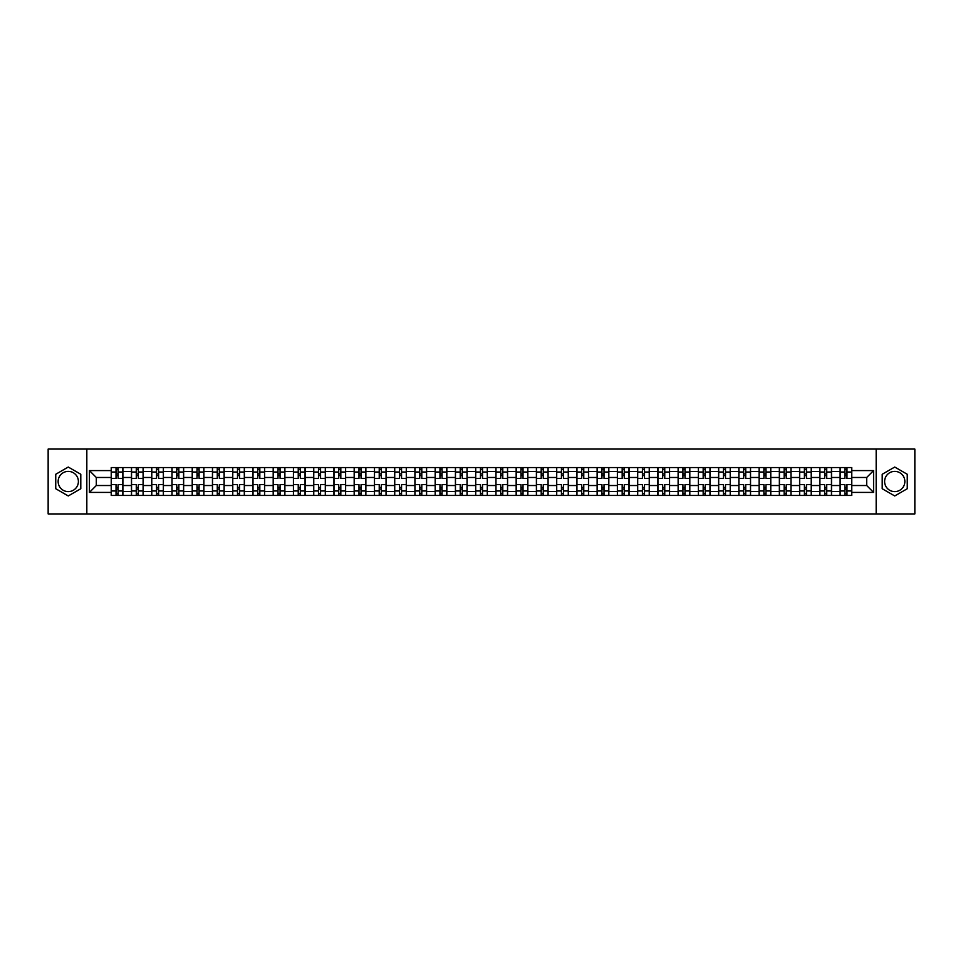 <?xml version="1.0" encoding="UTF-8"?>
<svg xmlns="http://www.w3.org/2000/svg" width="963" height="963" viewBox="0 0 963 963"><rect width="100%" height="100%" fill="white"/><g stroke="black" fill="none" stroke-linecap="round" stroke-linejoin="round"><path stroke-width="1.44" d="M68.265 491.624A10.124 10.124 0 0 1 58.141 481.5A10.124 10.124 0 0 1 68.265 471.376A10.124 10.124 0 0 1 78.388 481.5A10.124 10.124 0 0 1 68.265 491.624M894.735 491.624A10.124 10.124 0 0 1 884.612 481.5A10.124 10.124 0 0 1 894.735 471.376A10.124 10.124 0 0 1 904.859 481.5A10.124 10.124 0 0 1 894.735 491.624M876.174 513.941L914.85 513.941L914.85 449.059L48.15 449.059L48.15 513.941L876.174 513.941L876.174 449.059M131.474 495.451L131.474 471.509L122.903 471.509L122.903 495.451M122.903 471.509L122.903 467.549M131.474 471.509L131.474 467.549M143.15 467.549L143.15 495.451M151.721 495.451L151.721 467.549M163.397 467.549L163.397 495.451M171.968 495.451L171.968 467.549M183.644 467.549L183.644 495.451M192.215 495.451L192.215 467.549M203.891 467.549L203.891 495.451M212.462 495.451L212.462 467.549M224.138 467.549L224.138 495.451M232.709 495.451L232.709 467.549M244.385 467.549L244.385 495.451M252.944 495.451L252.944 467.549M264.632 467.549L264.632 495.451M273.191 495.451L273.191 467.549M284.879 467.549L284.879 495.451M293.438 495.451L293.438 467.549M305.127 467.549L305.127 495.451M313.685 495.451L313.685 467.549M325.374 467.549L325.374 495.451M333.932 495.451L333.932 467.549M345.621 467.549L345.621 495.451M354.179 495.451L354.179 467.549M365.868 467.549L365.868 495.451M374.426 495.451L374.426 467.549M386.103 467.549L386.103 495.451M394.674 495.451L394.674 467.549M406.35 467.549L406.35 495.451M414.921 495.451L414.921 467.549M426.597 467.549L426.597 495.451M435.168 495.451L435.168 467.549M446.844 467.549L446.844 495.451M455.415 495.451L455.415 467.549M467.091 467.549L467.091 495.451M475.662 495.451L475.662 467.549M487.338 467.549L487.338 495.451M495.909 495.451L495.909 467.549M507.585 467.549L507.585 495.451M516.156 495.451L516.156 467.549M527.832 467.549L527.832 495.451M536.403 495.451L536.403 467.549M548.079 467.549L548.079 495.451M556.65 495.451L556.65 467.549M568.326 467.549L568.326 495.451M576.897 495.451L576.897 467.549M588.574 467.549L588.574 495.451M597.132 495.451L597.132 467.549M608.821 467.549L608.821 495.451M617.379 495.451L617.379 467.549M629.068 467.549L629.068 495.451M637.626 495.451L637.626 467.549M649.315 467.549L649.315 495.451M657.873 495.451L657.873 467.549M669.562 467.549L669.562 495.451M678.121 495.451L678.121 467.549M689.809 467.549L689.809 495.451M698.368 495.451L698.368 467.549M710.056 467.549L710.056 495.451M718.615 495.451L718.615 467.549M730.291 467.549L730.291 495.451M738.862 495.451L738.862 467.549M750.538 467.549L750.538 495.451M759.109 495.451L759.109 467.549M770.785 467.549L770.785 495.451M779.356 495.451L779.356 467.549M791.032 467.549L791.032 495.451M799.603 495.451L799.603 467.549M811.279 467.549L811.279 495.451M819.85 495.451L819.85 467.549M831.526 467.549L831.526 495.451M840.097 495.451L840.097 467.549M840.097 485.521L831.526 485.521M819.85 485.521L811.279 485.521M799.603 485.521L791.032 485.521M779.356 485.521L770.785 485.521M759.109 485.521L750.538 485.521M738.862 485.521L730.291 485.521M718.615 485.521L710.056 485.521M698.368 485.521L689.809 485.521M678.121 485.521L669.562 485.521M657.873 485.521L649.315 485.521M637.626 485.521L629.068 485.521M617.379 485.521L608.821 485.521M597.132 485.521L588.574 485.521M576.897 485.521L568.326 485.521M556.65 485.521L548.079 485.521M536.403 485.521L527.832 485.521M516.156 485.521L507.585 485.521M495.909 485.521L487.338 485.521M475.662 485.521L467.091 485.521M455.415 485.521L446.844 485.521M435.168 485.521L426.597 485.521M414.921 485.521L406.35 485.521M394.674 485.521L386.103 485.521M374.426 485.521L365.868 485.521M354.179 485.521L345.621 485.521M333.932 485.521L325.374 485.521M313.685 485.521L305.127 485.521M293.438 485.521L284.879 485.521M273.191 485.521L264.632 485.521M252.944 485.521L244.385 485.521M232.709 485.521L224.138 485.521M212.462 485.521L203.891 485.521M192.215 485.521L183.644 485.521M171.968 485.521L163.397 485.521M151.721 485.521L143.15 485.521M131.474 485.521L122.903 485.521M840.097 477.479L831.526 477.479M819.85 477.479L811.279 477.479M799.603 477.479L791.032 477.479M779.356 477.479L770.785 477.479M759.109 477.479L750.538 477.479M738.862 477.479L730.291 477.479M718.615 477.479L710.056 477.479M698.368 477.479L689.809 477.479M678.121 477.479L669.562 477.479M657.873 477.479L649.315 477.479M637.626 477.479L629.068 477.479M617.379 477.479L608.821 477.479M597.132 477.479L588.574 477.479M576.897 477.479L568.326 477.479M556.65 477.479L548.079 477.479M536.403 477.479L527.832 477.479M516.156 477.479L507.585 477.479M495.909 477.479L487.338 477.479M475.662 477.479L467.091 477.479M455.415 477.479L446.844 477.479M435.168 477.479L426.597 477.479M414.921 477.479L406.35 477.479M394.674 477.479L386.103 477.479M374.426 477.479L365.868 477.479M354.179 477.479L345.621 477.479M333.932 477.479L325.374 477.479M313.685 477.479L305.127 477.479M293.438 477.479L284.879 477.479M273.191 477.479L264.632 477.479M252.944 477.479L244.385 477.479M232.709 477.479L224.138 477.479M212.462 477.479L203.891 477.479M192.215 477.479L183.644 477.479M171.968 477.479L163.397 477.479M151.721 477.479L143.15 477.479M131.474 477.479L122.903 477.479M96.3 485.521L111.227 485.521L111.227 477.479L96.3 477.479L96.3 485.521L89.427 492.406L89.427 470.594L111.227 470.594L111.227 477.479M851.774 477.479L851.774 485.521L866.7 485.521L866.7 477.479L851.774 477.479L851.774 467.549L111.227 467.549L111.227 470.594M851.774 470.594L873.573 470.594L873.573 492.406L851.774 492.406L851.774 485.521M111.227 485.521L111.227 495.451L851.774 495.451L851.774 492.406M111.227 492.406L89.427 492.406M86.826 513.941L86.826 449.059M80.796 474.265L68.265 467.043L55.746 474.265L55.746 488.735L68.265 495.957L80.796 488.735L80.796 474.265M907.254 474.265L894.735 467.043L882.204 474.265L882.204 488.735L894.735 495.957L907.254 488.735L907.254 474.265M118.1 493.501L116.029 493.501M116.029 469.499L118.1 469.499M138.347 493.501L136.277 493.501M136.277 469.499L138.347 469.499M158.594 493.501L156.524 493.501M156.524 469.499L158.594 469.499M178.841 493.501L176.771 493.501M176.771 469.499L178.841 469.499M199.088 493.501L197.018 493.501M197.018 469.499L199.088 469.499M219.335 493.501L217.265 493.501M217.265 469.499L219.335 469.499M239.582 493.501L237.5 493.501M237.5 469.499L239.582 469.499M259.829 493.501L257.747 493.501M257.747 469.499L259.829 469.499M280.077 493.501L277.994 493.501M277.994 469.499L280.077 469.499M300.324 493.501L298.241 493.501M298.241 469.499L300.324 469.499M320.571 493.501L318.488 493.501M318.488 469.499L320.571 469.499M340.818 493.501L338.735 493.501M338.735 469.499L340.818 469.499M361.065 493.501L358.982 493.501M358.982 469.499L361.065 469.499M381.312 493.501L379.229 493.501M379.229 469.499L381.312 469.499M401.547 493.501L399.476 493.501M399.476 469.499L401.547 469.499M421.794 493.501L419.724 493.501M419.724 469.499L421.794 469.499M442.041 493.501L439.971 493.501M439.971 469.499L442.041 469.499M462.288 493.501L460.218 493.501M460.218 469.499L462.288 469.499M482.535 493.501L480.465 493.501M480.465 469.499L482.535 469.499M502.782 493.501L500.712 493.501M500.712 469.499L502.782 469.499M523.029 493.501L520.959 493.501M520.959 469.499L523.029 469.499M543.276 493.501L541.206 493.501M541.206 469.499L543.276 469.499M563.524 493.501L561.453 493.501M561.453 469.499L563.524 469.499M583.771 493.501L581.688 493.501M581.688 469.499L583.771 469.499M604.018 493.501L601.935 493.501M601.935 469.499L604.018 469.499M624.265 493.501L622.182 493.501M622.182 469.499L624.265 469.499M644.512 493.501L642.429 493.501M642.429 469.499L644.512 469.499M664.759 493.501L662.676 493.501M662.676 469.499L664.759 469.499M685.006 493.501L682.923 493.501M682.923 469.499L685.006 469.499M705.253 493.501L703.171 493.501M703.171 469.499L705.253 469.499M725.5 493.501L723.418 493.501M723.418 469.499L725.5 469.499M745.735 493.501L743.665 493.501M743.665 469.499L745.735 469.499M765.982 493.501L763.912 493.501M763.912 469.499L765.982 469.499M786.229 493.501L784.159 493.501M784.159 469.499L786.229 469.499M806.476 493.501L804.406 493.501M804.406 469.499L806.476 469.499M826.723 493.501L824.653 493.501M824.653 469.499L826.723 469.499M846.971 493.501L844.9 493.501M844.9 469.499L846.971 469.499M89.427 470.594L96.3 477.479M866.7 485.521L873.573 492.406M866.7 477.479L873.573 470.594M122.843 495.451L122.843 478.455L118.1 478.455L118.1 467.549M116.029 467.549L116.029 478.455L111.287 478.455L111.287 467.549M122.843 478.455L122.843 467.549M111.287 495.451L111.287 484.545L116.029 484.545L116.029 495.451M118.1 495.451L118.1 484.545L122.843 484.545M116.029 475.59L118.1 475.59M111.287 484.545L111.287 478.455M118.1 487.41L116.029 487.41M118.1 493.766L116.029 493.766M116.029 489.096L118.1 489.096M118.1 473.904L116.029 473.904M116.029 469.234L118.1 469.234M143.09 495.451L143.09 478.455L138.347 478.455L138.347 467.549M136.277 467.549L136.277 478.455L131.534 478.455L131.534 467.549M143.09 478.455L143.09 467.549M131.534 495.451L131.534 484.545L136.277 484.545L136.277 495.451M138.347 495.451L138.347 484.545L143.09 484.545M136.277 475.59L138.347 475.59M131.534 484.545L131.534 478.455M138.347 487.41L136.277 487.41M138.347 493.766L136.277 493.766M136.277 489.096L138.347 489.096M138.347 473.904L136.277 473.904M136.277 469.234L138.347 469.234M163.337 495.451L163.337 478.455L158.594 478.455L158.594 467.549M156.524 467.549L156.524 478.455L151.781 478.455L151.781 467.549M163.337 478.455L163.337 467.549M151.781 495.451L151.781 484.545L156.524 484.545L156.524 495.451M158.594 495.451L158.594 484.545L163.337 484.545M156.524 475.59L158.594 475.59M151.781 484.545L151.781 478.455M158.594 487.41L156.524 487.41M158.594 493.766L156.524 493.766M156.524 489.096L158.594 489.096M158.594 473.904L156.524 473.904M156.524 469.234L158.594 469.234M183.584 495.451L183.584 478.455L178.841 478.455L178.841 467.549M176.771 467.549L176.771 478.455L172.028 478.455L172.028 467.549M183.584 478.455L183.584 467.549M172.028 495.451L172.028 484.545L176.771 484.545L176.771 495.451M178.841 495.451L178.841 484.545L183.584 484.545M176.771 475.59L178.841 475.59M172.028 484.545L172.028 478.455M178.841 487.41L176.771 487.41M178.841 493.766L176.771 493.766M176.771 489.096L178.841 489.096M178.841 473.904L176.771 473.904M176.771 469.234L178.841 469.234M203.831 495.451L203.831 478.455L199.088 478.455L199.088 467.549M197.018 467.549L197.018 478.455L192.275 478.455L192.275 467.549M203.831 478.455L203.831 467.549M192.275 495.451L192.275 484.545L197.018 484.545L197.018 495.451M199.088 495.451L199.088 484.545L203.831 484.545M197.018 475.59L199.088 475.59M192.275 484.545L192.275 478.455M199.088 487.41L197.018 487.41M199.088 493.766L197.018 493.766M197.018 489.096L199.088 489.096M199.088 473.904L197.018 473.904M197.018 469.234L199.088 469.234M224.078 495.451L224.078 478.455L219.335 478.455L219.335 467.549M217.265 467.549L217.265 478.455L212.522 478.455L212.522 467.549M224.078 478.455L224.078 467.549M212.522 495.451L212.522 484.545L217.265 484.545L217.265 495.451M219.335 495.451L219.335 484.545L224.078 484.545M217.265 475.59L219.335 475.59M212.522 484.545L212.522 478.455M219.335 487.41L217.265 487.41M219.335 493.766L217.265 493.766M217.265 489.096L219.335 489.096M219.335 473.904L217.265 473.904M217.265 469.234L219.335 469.234M244.313 495.451L244.313 478.455L239.582 478.455L239.582 467.549M237.5 467.549L237.5 478.455L232.769 478.455L232.769 467.549M244.313 478.455L244.313 467.549M232.769 495.451L232.769 484.545L237.5 484.545L237.5 495.451M239.582 495.451L239.582 484.545L244.313 484.545M237.5 475.59L239.582 475.59M232.769 484.545L232.769 478.455M239.582 487.41L237.5 487.41M239.582 493.766L237.5 493.766M237.5 489.096L239.582 489.096M239.582 473.904L237.5 473.904M237.5 469.234L239.582 469.234M264.56 495.451L264.56 478.455L259.829 478.455L259.829 467.549M257.747 467.549L257.747 478.455L253.016 478.455L253.016 467.549M264.56 478.455L264.56 467.549M253.016 495.451L253.016 484.545L257.747 484.545L257.747 495.451M259.829 495.451L259.829 484.545L264.56 484.545M257.747 475.59L259.829 475.59M253.016 484.545L253.016 478.455M259.829 487.41L257.747 487.41M259.829 493.766L257.747 493.766M257.747 489.096L259.829 489.096M259.829 473.904L257.747 473.904M257.747 469.234L259.829 469.234M284.807 495.451L284.807 478.455L280.077 478.455L280.077 467.549M277.994 467.549L277.994 478.455L273.263 478.455L273.263 467.549M284.807 478.455L284.807 467.549M273.263 495.451L273.263 484.545L277.994 484.545L277.994 495.451M280.077 495.451L280.077 484.545L284.807 484.545M277.994 475.59L280.077 475.59M273.263 484.545L273.263 478.455M280.077 487.41L277.994 487.41M280.077 493.766L277.994 493.766M277.994 489.096L280.077 489.096M280.077 473.904L277.994 473.904M277.994 469.234L280.077 469.234M305.054 495.451L305.054 478.455L300.324 478.455L300.324 467.549M298.241 467.549L298.241 478.455L293.51 478.455L293.51 467.549M305.054 478.455L305.054 467.549M293.51 495.451L293.51 484.545L298.241 484.545L298.241 495.451M300.324 495.451L300.324 484.545L305.054 484.545M298.241 475.59L300.324 475.59M293.51 484.545L293.51 478.455M300.324 487.41L298.241 487.41M300.324 493.766L298.241 493.766M298.241 489.096L300.324 489.096M300.324 473.904L298.241 473.904M298.241 469.234L300.324 469.234M325.301 495.451L325.301 478.455L320.571 478.455L320.571 467.549M318.488 467.549L318.488 478.455L313.757 478.455L313.757 467.549M325.301 478.455L325.301 467.549M313.757 495.451L313.757 484.545L318.488 484.545L318.488 495.451M320.571 495.451L320.571 484.545L325.301 484.545M318.488 475.59L320.571 475.59M313.757 484.545L313.757 478.455M320.571 487.41L318.488 487.41M320.571 493.766L318.488 493.766M318.488 489.096L320.571 489.096M320.571 473.904L318.488 473.904M318.488 469.234L320.571 469.234M345.548 495.451L345.548 478.455L340.818 478.455L340.818 467.549M338.735 467.549L338.735 478.455L334.005 478.455L334.005 467.549M345.548 478.455L345.548 467.549M334.005 495.451L334.005 484.545L338.735 484.545L338.735 495.451M340.818 495.451L340.818 484.545L345.548 484.545M338.735 475.59L340.818 475.59M334.005 484.545L334.005 478.455M340.818 487.41L338.735 487.41M340.818 493.766L338.735 493.766M338.735 489.096L340.818 489.096M340.818 473.904L338.735 473.904M338.735 469.234L340.818 469.234M365.796 495.451L365.796 478.455L361.065 478.455L361.065 467.549M358.982 467.549L358.982 478.455L354.252 478.455L354.252 467.549M365.796 478.455L365.796 467.549M354.252 495.451L354.252 484.545L358.982 484.545L358.982 495.451M361.065 495.451L361.065 484.545L365.796 484.545M358.982 475.59L361.065 475.59M354.252 484.545L354.252 478.455M361.065 487.41L358.982 487.41M361.065 493.766L358.982 493.766M358.982 489.096L361.065 489.096M361.065 473.904L358.982 473.904M358.982 469.234L361.065 469.234M386.043 495.451L386.043 478.455L381.312 478.455L381.312 467.549M379.229 467.549L379.229 478.455L374.499 478.455L374.499 467.549M386.043 478.455L386.043 467.549M374.499 495.451L374.499 484.545L379.229 484.545L379.229 495.451M381.312 495.451L381.312 484.545L386.043 484.545M379.229 475.59L381.312 475.59M374.499 484.545L374.499 478.455M381.312 487.41L379.229 487.41M381.312 493.766L379.229 493.766M379.229 489.096L381.312 489.096M381.312 473.904L379.229 473.904M379.229 469.234L381.312 469.234M406.29 495.451L406.29 478.455L401.547 478.455L401.547 467.549M399.476 467.549L399.476 478.455L394.734 478.455L394.734 467.549M406.29 478.455L406.29 467.549M394.734 495.451L394.734 484.545L399.476 484.545L399.476 495.451M401.547 495.451L401.547 484.545L406.29 484.545M399.476 475.59L401.547 475.59M394.734 484.545L394.734 478.455M401.547 487.41L399.476 487.41M401.547 493.766L399.476 493.766M399.476 489.096L401.547 489.096M401.547 473.904L399.476 473.904M399.476 469.234L401.547 469.234M426.537 495.451L426.537 478.455L421.794 478.455L421.794 467.549M419.724 467.549L419.724 478.455L414.981 478.455L414.981 467.549M426.537 478.455L426.537 467.549M414.981 495.451L414.981 484.545L419.724 484.545L419.724 495.451M421.794 495.451L421.794 484.545L426.537 484.545M419.724 475.59L421.794 475.59M414.981 484.545L414.981 478.455M421.794 487.41L419.724 487.41M421.794 493.766L419.724 493.766M419.724 489.096L421.794 489.096M421.794 473.904L419.724 473.904M419.724 469.234L421.794 469.234M446.784 495.451L446.784 478.455L442.041 478.455L442.041 467.549M439.971 467.549L439.971 478.455L435.228 478.455L435.228 467.549M446.784 478.455L446.784 467.549M435.228 495.451L435.228 484.545L439.971 484.545L439.971 495.451M442.041 495.451L442.041 484.545L446.784 484.545M439.971 475.59L442.041 475.59M435.228 484.545L435.228 478.455M442.041 487.41L439.971 487.41M442.041 493.766L439.971 493.766M439.971 489.096L442.041 489.096M442.041 473.904L439.971 473.904M439.971 469.234L442.041 469.234M467.031 495.451L467.031 478.455L462.288 478.455L462.288 467.549M460.218 467.549L460.218 478.455L455.475 478.455L455.475 467.549M467.031 478.455L467.031 467.549M455.475 495.451L455.475 484.545L460.218 484.545L460.218 495.451M462.288 495.451L462.288 484.545L467.031 484.545M460.218 475.59L462.288 475.59M455.475 484.545L455.475 478.455M462.288 487.41L460.218 487.41M462.288 493.766L460.218 493.766M460.218 489.096L462.288 489.096M462.288 473.904L460.218 473.904M460.218 469.234L462.288 469.234M487.278 495.451L487.278 478.455L482.535 478.455L482.535 467.549M480.465 467.549L480.465 478.455L475.722 478.455L475.722 467.549M487.278 478.455L487.278 467.549M475.722 495.451L475.722 484.545L480.465 484.545L480.465 495.451M482.535 495.451L482.535 484.545L487.278 484.545M480.465 475.59L482.535 475.59M475.722 484.545L475.722 478.455M482.535 487.41L480.465 487.41M482.535 493.766L480.465 493.766M480.465 489.096L482.535 489.096M482.535 473.904L480.465 473.904M480.465 469.234L482.535 469.234M507.525 495.451L507.525 478.455L502.782 478.455L502.782 467.549M500.712 467.549L500.712 478.455L495.969 478.455L495.969 467.549M507.525 478.455L507.525 467.549M495.969 495.451L495.969 484.545L500.712 484.545L500.712 495.451M502.782 495.451L502.782 484.545L507.525 484.545M500.712 475.59L502.782 475.59M495.969 484.545L495.969 478.455M502.782 487.41L500.712 487.41M502.782 493.766L500.712 493.766M500.712 489.096L502.782 489.096M502.782 473.904L500.712 473.904M500.712 469.234L502.782 469.234M527.772 495.451L527.772 478.455L523.029 478.455L523.029 467.549M520.959 467.549L520.959 478.455L516.216 478.455L516.216 467.549M527.772 478.455L527.772 467.549M516.216 495.451L516.216 484.545L520.959 484.545L520.959 495.451M523.029 495.451L523.029 484.545L527.772 484.545M520.959 475.59L523.029 475.59M516.216 484.545L516.216 478.455M523.029 487.41L520.959 487.41M523.029 493.766L520.959 493.766M520.959 489.096L523.029 489.096M523.029 473.904L520.959 473.904M520.959 469.234L523.029 469.234M548.019 495.451L548.019 478.455L543.276 478.455L543.276 467.549M541.206 467.549L541.206 478.455L536.463 478.455L536.463 467.549M548.019 478.455L548.019 467.549M536.463 495.451L536.463 484.545L541.206 484.545L541.206 495.451M543.276 495.451L543.276 484.545L548.019 484.545M541.206 475.59L543.276 475.59M536.463 484.545L536.463 478.455M543.276 487.41L541.206 487.41M543.276 493.766L541.206 493.766M541.206 489.096L543.276 489.096M543.276 473.904L541.206 473.904M541.206 469.234L543.276 469.234M568.266 495.451L568.266 478.455L563.524 478.455L563.524 467.549M561.453 467.549L561.453 478.455L556.71 478.455L556.71 467.549M568.266 478.455L568.266 467.549M556.71 495.451L556.71 484.545L561.453 484.545L561.453 495.451M563.524 495.451L563.524 484.545L568.266 484.545M561.453 475.59L563.524 475.59M556.71 484.545L556.71 478.455M563.524 487.41L561.453 487.41M563.524 493.766L561.453 493.766M561.453 489.096L563.524 489.096M563.524 473.904L561.453 473.904M561.453 469.234L563.524 469.234M588.501 495.451L588.501 478.455L583.771 478.455L583.771 467.549M581.688 467.549L581.688 478.455L576.957 478.455L576.957 467.549M588.501 478.455L588.501 467.549M576.957 495.451L576.957 484.545L581.688 484.545L581.688 495.451M583.771 495.451L583.771 484.545L588.501 484.545M581.688 475.59L583.771 475.59M576.957 484.545L576.957 478.455M583.771 487.41L581.688 487.41M583.771 493.766L581.688 493.766M581.688 489.096L583.771 489.096M583.771 473.904L581.688 473.904M581.688 469.234L583.771 469.234M608.748 495.451L608.748 478.455L604.018 478.455L604.018 467.549M601.935 467.549L601.935 478.455L597.204 478.455L597.204 467.549M608.748 478.455L608.748 467.549M597.204 495.451L597.204 484.545L601.935 484.545L601.935 495.451M604.018 495.451L604.018 484.545L608.748 484.545M601.935 475.59L604.018 475.59M597.204 484.545L597.204 478.455M604.018 487.41L601.935 487.41M604.018 493.766L601.935 493.766M601.935 489.096L604.018 489.096M604.018 473.904L601.935 473.904M601.935 469.234L604.018 469.234M628.995 495.451L628.995 478.455L624.265 478.455L624.265 467.549M622.182 467.549L622.182 478.455L617.452 478.455L617.452 467.549M628.995 478.455L628.995 467.549M617.452 495.451L617.452 484.545L622.182 484.545L622.182 495.451M624.265 495.451L624.265 484.545L628.995 484.545M622.182 475.59L624.265 475.59M617.452 484.545L617.452 478.455M624.265 487.41L622.182 487.41M624.265 493.766L622.182 493.766M622.182 489.096L624.265 489.096M624.265 473.904L622.182 473.904M622.182 469.234L624.265 469.234M649.243 495.451L649.243 478.455L644.512 478.455L644.512 467.549M642.429 467.549L642.429 478.455L637.699 478.455L637.699 467.549M649.243 478.455L649.243 467.549M637.699 495.451L637.699 484.545L642.429 484.545L642.429 495.451M644.512 495.451L644.512 484.545L649.243 484.545M642.429 475.59L644.512 475.59M637.699 484.545L637.699 478.455M644.512 487.41L642.429 487.41M644.512 493.766L642.429 493.766M642.429 489.096L644.512 489.096M644.512 473.904L642.429 473.904M642.429 469.234L644.512 469.234M669.49 495.451L669.49 478.455L664.759 478.455L664.759 467.549M662.676 467.549L662.676 478.455L657.946 478.455L657.946 467.549M669.49 478.455L669.49 467.549M657.946 495.451L657.946 484.545L662.676 484.545L662.676 495.451M664.759 495.451L664.759 484.545L669.49 484.545M662.676 475.59L664.759 475.59M657.946 484.545L657.946 478.455M664.759 487.41L662.676 487.41M664.759 493.766L662.676 493.766M662.676 489.096L664.759 489.096M664.759 473.904L662.676 473.904M662.676 469.234L664.759 469.234M689.737 495.451L689.737 478.455L685.006 478.455L685.006 467.549M682.923 467.549L682.923 478.455L678.193 478.455L678.193 467.549M689.737 478.455L689.737 467.549M678.193 495.451L678.193 484.545L682.923 484.545L682.923 495.451M685.006 495.451L685.006 484.545L689.737 484.545M682.923 475.59L685.006 475.59M678.193 484.545L678.193 478.455M685.006 487.41L682.923 487.41M685.006 493.766L682.923 493.766M682.923 489.096L685.006 489.096M685.006 473.904L682.923 473.904M682.923 469.234L685.006 469.234M709.984 495.451L709.984 478.455L705.253 478.455L705.253 467.549M703.171 467.549L703.171 478.455L698.44 478.455L698.44 467.549M709.984 478.455L709.984 467.549M698.44 495.451L698.44 484.545L703.171 484.545L703.171 495.451M705.253 495.451L705.253 484.545L709.984 484.545M703.171 475.59L705.253 475.59M698.44 484.545L698.44 478.455M705.253 487.41L703.171 487.41M705.253 493.766L703.171 493.766M703.171 489.096L705.253 489.096M705.253 473.904L703.171 473.904M703.171 469.234L705.253 469.234M730.231 495.451L730.231 478.455L725.5 478.455L725.5 467.549M723.418 467.549L723.418 478.455L718.687 478.455L718.687 467.549M730.231 478.455L730.231 467.549M718.687 495.451L718.687 484.545L723.418 484.545L723.418 495.451M725.5 495.451L725.5 484.545L730.231 484.545M723.418 475.59L725.5 475.59M718.687 484.545L718.687 478.455M725.5 487.41L723.418 487.41M725.5 493.766L723.418 493.766M723.418 489.096L725.5 489.096M725.5 473.904L723.418 473.904M723.418 469.234L725.5 469.234M750.478 495.451L750.478 478.455L745.735 478.455L745.735 467.549M743.665 467.549L743.665 478.455L738.922 478.455L738.922 467.549M750.478 478.455L750.478 467.549M738.922 495.451L738.922 484.545L743.665 484.545L743.665 495.451M745.735 495.451L745.735 484.545L750.478 484.545M743.665 475.59L745.735 475.59M738.922 484.545L738.922 478.455M745.735 487.41L743.665 487.41M745.735 493.766L743.665 493.766M743.665 489.096L745.735 489.096M745.735 473.904L743.665 473.904M743.665 469.234L745.735 469.234M770.725 495.451L770.725 478.455L765.982 478.455L765.982 467.549M763.912 467.549L763.912 478.455L759.169 478.455L759.169 467.549M770.725 478.455L770.725 467.549M759.169 495.451L759.169 484.545L763.912 484.545L763.912 495.451M765.982 495.451L765.982 484.545L770.725 484.545M763.912 475.59L765.982 475.59M759.169 484.545L759.169 478.455M765.982 487.41L763.912 487.41M765.982 493.766L763.912 493.766M763.912 489.096L765.982 489.096M765.982 473.904L763.912 473.904M763.912 469.234L765.982 469.234M790.972 495.451L790.972 478.455L786.229 478.455L786.229 467.549M784.159 467.549L784.159 478.455L779.416 478.455L779.416 467.549M790.972 478.455L790.972 467.549M779.416 495.451L779.416 484.545L784.159 484.545L784.159 495.451M786.229 495.451L786.229 484.545L790.972 484.545M784.159 475.59L786.229 475.59M779.416 484.545L779.416 478.455M786.229 487.41L784.159 487.41M786.229 493.766L784.159 493.766M784.159 489.096L786.229 489.096M786.229 473.904L784.159 473.904M784.159 469.234L786.229 469.234M811.219 495.451L811.219 478.455L806.476 478.455L806.476 467.549M804.406 467.549L804.406 478.455L799.663 478.455L799.663 467.549M811.219 478.455L811.219 467.549M799.663 495.451L799.663 484.545L804.406 484.545L804.406 495.451M806.476 495.451L806.476 484.545L811.219 484.545M804.406 475.59L806.476 475.59M799.663 484.545L799.663 478.455M806.476 487.41L804.406 487.41M806.476 493.766L804.406 493.766M804.406 489.096L806.476 489.096M806.476 473.904L804.406 473.904M804.406 469.234L806.476 469.234M831.466 495.451L831.466 478.455L826.723 478.455L826.723 467.549M824.653 467.549L824.653 478.455L819.91 478.455L819.91 467.549M831.466 478.455L831.466 467.549M819.91 495.451L819.91 484.545L824.653 484.545L824.653 495.451M826.723 495.451L826.723 484.545L831.466 484.545M824.653 475.59L826.723 475.59M819.91 484.545L819.91 478.455M826.723 487.41L824.653 487.41M826.723 493.766L824.653 493.766M824.653 489.096L826.723 489.096M826.723 473.904L824.653 473.904M824.653 469.234L826.723 469.234M851.713 495.451L851.713 478.455L846.971 478.455L846.971 467.549M844.9 467.549L844.9 478.455L840.157 478.455L840.157 467.549M851.713 478.455L851.713 467.549M840.157 495.451L840.157 484.545L844.9 484.545L844.9 495.451M846.971 495.451L846.971 484.545L851.713 484.545M844.9 475.59L846.971 475.59M840.157 484.545L840.157 478.455M846.971 487.41L844.9 487.41M846.971 493.766L844.9 493.766M844.9 489.096L846.971 489.096M846.971 473.904L844.9 473.904M844.9 469.234L846.971 469.234M819.85 471.509L811.279 471.509M799.603 471.509L791.032 471.509M779.356 471.509L770.785 471.509M759.109 471.509L750.538 471.509M738.862 471.509L730.291 471.509M718.615 471.509L710.056 471.509M698.368 471.509L689.809 471.509M678.121 471.509L669.562 471.509M657.873 471.509L649.315 471.509M637.626 471.509L629.068 471.509M617.379 471.509L608.821 471.509M597.132 471.509L588.574 471.509M576.897 471.509L568.326 471.509M556.65 471.509L548.079 471.509M536.403 471.509L527.832 471.509M516.156 471.509L507.585 471.509M495.909 471.509L487.338 471.509M475.662 471.509L467.091 471.509M455.415 471.509L446.844 471.509M435.168 471.509L426.597 471.509M414.921 471.509L406.35 471.509M394.674 471.509L386.103 471.509M374.426 471.509L365.868 471.509M354.179 471.509L345.621 471.509M333.932 471.509L325.374 471.509M313.685 471.509L305.127 471.509M293.438 471.509L284.879 471.509M273.191 471.509L264.632 471.509M252.944 471.509L244.385 471.509M232.709 471.509L224.138 471.509M212.462 471.509L203.891 471.509M192.215 471.509L183.644 471.509M171.968 471.509L163.397 471.509M151.721 471.509L143.15 471.509M840.097 471.509L831.526 471.509M819.85 491.491L811.279 491.491M799.603 491.491L791.032 491.491M779.356 491.491L770.785 491.491M759.109 491.491L750.538 491.491M738.862 491.491L730.291 491.491M718.615 491.491L710.056 491.491M698.368 491.491L689.809 491.491M678.121 491.491L669.562 491.491M657.873 491.491L649.315 491.491M637.626 491.491L629.068 491.491M617.379 491.491L608.821 491.491M597.132 491.491L588.574 491.491M576.897 491.491L568.326 491.491M556.65 491.491L548.079 491.491M536.403 491.491L527.832 491.491M516.156 491.491L507.585 491.491M495.909 491.491L487.338 491.491M475.662 491.491L467.091 491.491M455.415 491.491L446.844 491.491M435.168 491.491L426.597 491.491M414.921 491.491L406.35 491.491M394.674 491.491L386.103 491.491M374.426 491.491L365.868 491.491M354.179 491.491L345.621 491.491M333.932 491.491L325.374 491.491M313.685 491.491L305.127 491.491M293.438 491.491L284.879 491.491M273.191 491.491L264.632 491.491M252.944 491.491L244.385 491.491M232.709 491.491L224.138 491.491M212.462 491.491L203.891 491.491M192.215 491.491L183.644 491.491M171.968 491.491L163.397 491.491M151.721 491.491L143.15 491.491M131.474 491.491L122.903 491.491M840.097 491.491L831.526 491.491M122.843 472.026L118.1 472.026M116.029 472.026L111.287 472.026M116.029 472.195L111.287 472.195M116.029 490.805L111.287 490.805M116.029 490.974L111.287 490.974M122.843 490.974L118.1 490.974M122.843 472.195L118.1 472.195M122.843 490.805L118.1 490.805M143.09 472.026L138.347 472.026M136.277 472.026L131.534 472.026M136.277 472.195L131.534 472.195M136.277 490.805L131.534 490.805M136.277 490.974L131.534 490.974M143.09 490.974L138.347 490.974M143.09 472.195L138.347 472.195M143.09 490.805L138.347 490.805M163.337 472.026L158.594 472.026M156.524 472.026L151.781 472.026M156.524 472.195L151.781 472.195M156.524 490.805L151.781 490.805M156.524 490.974L151.781 490.974M163.337 490.974L158.594 490.974M163.337 472.195L158.594 472.195M163.337 490.805L158.594 490.805M183.584 472.026L178.841 472.026M176.771 472.026L172.028 472.026M176.771 472.195L172.028 472.195M176.771 490.805L172.028 490.805M176.771 490.974L172.028 490.974M183.584 490.974L178.841 490.974M183.584 472.195L178.841 472.195M183.584 490.805L178.841 490.805M203.831 472.026L199.088 472.026M197.018 472.026L192.275 472.026M197.018 472.195L192.275 472.195M197.018 490.805L192.275 490.805M197.018 490.974L192.275 490.974M203.831 490.974L199.088 490.974M203.831 472.195L199.088 472.195M203.831 490.805L199.088 490.805M224.078 472.026L219.335 472.026M217.265 472.026L212.522 472.026M217.265 472.195L212.522 472.195M217.265 490.805L212.522 490.805M217.265 490.974L212.522 490.974M224.078 490.974L219.335 490.974M224.078 472.195L219.335 472.195M224.078 490.805L219.335 490.805M244.313 472.026L239.582 472.026M237.5 472.026L232.769 472.026M237.5 472.195L232.769 472.195M237.5 490.805L232.769 490.805M237.5 490.974L232.769 490.974M244.313 490.974L239.582 490.974M244.313 472.195L239.582 472.195M244.313 490.805L239.582 490.805M264.56 472.026L259.829 472.026M257.747 472.026L253.016 472.026M257.747 472.195L253.016 472.195M257.747 490.805L253.016 490.805M257.747 490.974L253.016 490.974M264.56 490.974L259.829 490.974M264.56 472.195L259.829 472.195M264.56 490.805L259.829 490.805M284.807 472.026L280.077 472.026M277.994 472.026L273.263 472.026M277.994 472.195L273.263 472.195M277.994 490.805L273.263 490.805M277.994 490.974L273.263 490.974M284.807 490.974L280.077 490.974M284.807 472.195L280.077 472.195M284.807 490.805L280.077 490.805M305.054 472.026L300.324 472.026M298.241 472.026L293.51 472.026M298.241 472.195L293.51 472.195M298.241 490.805L293.51 490.805M298.241 490.974L293.51 490.974M305.054 490.974L300.324 490.974M305.054 472.195L300.324 472.195M305.054 490.805L300.324 490.805M325.301 472.026L320.571 472.026M318.488 472.026L313.757 472.026M318.488 472.195L313.757 472.195M318.488 490.805L313.757 490.805M318.488 490.974L313.757 490.974M325.301 490.974L320.571 490.974M325.301 472.195L320.571 472.195M325.301 490.805L320.571 490.805M345.548 472.026L340.818 472.026M338.735 472.026L334.005 472.026M338.735 472.195L334.005 472.195M338.735 490.805L334.005 490.805M338.735 490.974L334.005 490.974M345.548 490.974L340.818 490.974M345.548 472.195L340.818 472.195M345.548 490.805L340.818 490.805M365.796 472.026L361.065 472.026M358.982 472.026L354.252 472.026M358.982 472.195L354.252 472.195M358.982 490.805L354.252 490.805M358.982 490.974L354.252 490.974M365.796 490.974L361.065 490.974M365.796 472.195L361.065 472.195M365.796 490.805L361.065 490.805M386.043 472.026L381.312 472.026M379.229 472.026L374.499 472.026M379.229 472.195L374.499 472.195M379.229 490.805L374.499 490.805M379.229 490.974L374.499 490.974M386.043 490.974L381.312 490.974M386.043 472.195L381.312 472.195M386.043 490.805L381.312 490.805M406.29 472.026L401.547 472.026M399.476 472.026L394.734 472.026M399.476 472.195L394.734 472.195M399.476 490.805L394.734 490.805M399.476 490.974L394.734 490.974M406.29 490.974L401.547 490.974M406.29 472.195L401.547 472.195M406.29 490.805L401.547 490.805M426.537 472.026L421.794 472.026M419.724 472.026L414.981 472.026M419.724 472.195L414.981 472.195M419.724 490.805L414.981 490.805M419.724 490.974L414.981 490.974M426.537 490.974L421.794 490.974M426.537 472.195L421.794 472.195M426.537 490.805L421.794 490.805M446.784 472.026L442.041 472.026M439.971 472.026L435.228 472.026M439.971 472.195L435.228 472.195M439.971 490.805L435.228 490.805M439.971 490.974L435.228 490.974M446.784 490.974L442.041 490.974M446.784 472.195L442.041 472.195M446.784 490.805L442.041 490.805M467.031 472.026L462.288 472.026M460.218 472.026L455.475 472.026M460.218 472.195L455.475 472.195M460.218 490.805L455.475 490.805M460.218 490.974L455.475 490.974M467.031 490.974L462.288 490.974M467.031 472.195L462.288 472.195M467.031 490.805L462.288 490.805M487.278 472.026L482.535 472.026M480.465 472.026L475.722 472.026M480.465 472.195L475.722 472.195M480.465 490.805L475.722 490.805M480.465 490.974L475.722 490.974M487.278 490.974L482.535 490.974M487.278 472.195L482.535 472.195M487.278 490.805L482.535 490.805M507.525 472.026L502.782 472.026M500.712 472.026L495.969 472.026M500.712 472.195L495.969 472.195M500.712 490.805L495.969 490.805M500.712 490.974L495.969 490.974M507.525 490.974L502.782 490.974M507.525 472.195L502.782 472.195M507.525 490.805L502.782 490.805M527.772 472.026L523.029 472.026M520.959 472.026L516.216 472.026M520.959 472.195L516.216 472.195M520.959 490.805L516.216 490.805M520.959 490.974L516.216 490.974M527.772 490.974L523.029 490.974M527.772 472.195L523.029 472.195M527.772 490.805L523.029 490.805M548.019 472.026L543.276 472.026M541.206 472.026L536.463 472.026M541.206 472.195L536.463 472.195M541.206 490.805L536.463 490.805M541.206 490.974L536.463 490.974M548.019 490.974L543.276 490.974M548.019 472.195L543.276 472.195M548.019 490.805L543.276 490.805M568.266 472.026L563.524 472.026M561.453 472.026L556.71 472.026M561.453 472.195L556.71 472.195M561.453 490.805L556.71 490.805M561.453 490.974L556.71 490.974M568.266 490.974L563.524 490.974M568.266 472.195L563.524 472.195M568.266 490.805L563.524 490.805M588.501 472.026L583.771 472.026M581.688 472.026L576.957 472.026M581.688 472.195L576.957 472.195M581.688 490.805L576.957 490.805M581.688 490.974L576.957 490.974M588.501 490.974L583.771 490.974M588.501 472.195L583.771 472.195M588.501 490.805L583.771 490.805M608.748 472.026L604.018 472.026M601.935 472.026L597.204 472.026M601.935 472.195L597.204 472.195M601.935 490.805L597.204 490.805M601.935 490.974L597.204 490.974M608.748 490.974L604.018 490.974M608.748 472.195L604.018 472.195M608.748 490.805L604.018 490.805M628.995 472.026L624.265 472.026M622.182 472.026L617.452 472.026M622.182 472.195L617.452 472.195M622.182 490.805L617.452 490.805M622.182 490.974L617.452 490.974M628.995 490.974L624.265 490.974M628.995 472.195L624.265 472.195M628.995 490.805L624.265 490.805M649.243 472.026L644.512 472.026M642.429 472.026L637.699 472.026M642.429 472.195L637.699 472.195M642.429 490.805L637.699 490.805M642.429 490.974L637.699 490.974M649.243 490.974L644.512 490.974M649.243 472.195L644.512 472.195M649.243 490.805L644.512 490.805M669.49 472.026L664.759 472.026M662.676 472.026L657.946 472.026M662.676 472.195L657.946 472.195M662.676 490.805L657.946 490.805M662.676 490.974L657.946 490.974M669.49 490.974L664.759 490.974M669.49 472.195L664.759 472.195M669.49 490.805L664.759 490.805M689.737 472.026L685.006 472.026M682.923 472.026L678.193 472.026M682.923 472.195L678.193 472.195M682.923 490.805L678.193 490.805M682.923 490.974L678.193 490.974M689.737 490.974L685.006 490.974M689.737 472.195L685.006 472.195M689.737 490.805L685.006 490.805M709.984 472.026L705.253 472.026M703.171 472.026L698.44 472.026M703.171 472.195L698.44 472.195M703.171 490.805L698.44 490.805M703.171 490.974L698.44 490.974M709.984 490.974L705.253 490.974M709.984 472.195L705.253 472.195M709.984 490.805L705.253 490.805M730.231 472.026L725.5 472.026M723.418 472.026L718.687 472.026M723.418 472.195L718.687 472.195M723.418 490.805L718.687 490.805M723.418 490.974L718.687 490.974M730.231 490.974L725.5 490.974M730.231 472.195L725.5 472.195M730.231 490.805L725.5 490.805M750.478 472.026L745.735 472.026M743.665 472.026L738.922 472.026M743.665 472.195L738.922 472.195M743.665 490.805L738.922 490.805M743.665 490.974L738.922 490.974M750.478 490.974L745.735 490.974M750.478 472.195L745.735 472.195M750.478 490.805L745.735 490.805M770.725 472.026L765.982 472.026M763.912 472.026L759.169 472.026M763.912 472.195L759.169 472.195M763.912 490.805L759.169 490.805M763.912 490.974L759.169 490.974M770.725 490.974L765.982 490.974M770.725 472.195L765.982 472.195M770.725 490.805L765.982 490.805M790.972 472.026L786.229 472.026M784.159 472.026L779.416 472.026M784.159 472.195L779.416 472.195M784.159 490.805L779.416 490.805M784.159 490.974L779.416 490.974M790.972 490.974L786.229 490.974M790.972 472.195L786.229 472.195M790.972 490.805L786.229 490.805M811.219 472.026L806.476 472.026M804.406 472.026L799.663 472.026M804.406 472.195L799.663 472.195M804.406 490.805L799.663 490.805M804.406 490.974L799.663 490.974M811.219 490.974L806.476 490.974M811.219 472.195L806.476 472.195M811.219 490.805L806.476 490.805M831.466 472.026L826.723 472.026M824.653 472.026L819.91 472.026M824.653 472.195L819.91 472.195M824.653 490.805L819.91 490.805M824.653 490.974L819.91 490.974M831.466 490.974L826.723 490.974M831.466 472.195L826.723 472.195M831.466 490.805L826.723 490.805M851.713 472.026L846.971 472.026M844.9 472.026L840.157 472.026M844.9 472.195L840.157 472.195M844.9 490.805L840.157 490.805M844.9 490.974L840.157 490.974M851.713 490.974L846.971 490.974M851.713 472.195L846.971 472.195M851.713 490.805L846.971 490.805"/></g></svg>
